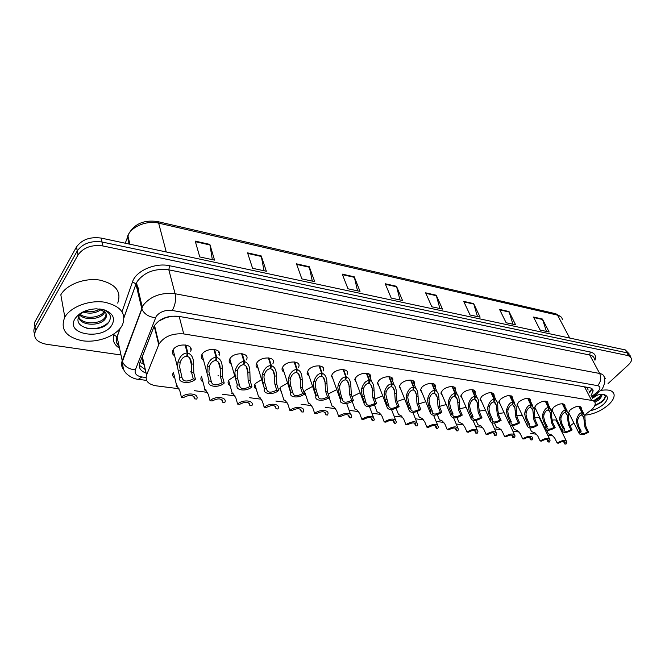 <?xml version="1.0" encoding="UTF-8"?>
<svg xmlns="http://www.w3.org/2000/svg" width="665" height="665" viewBox="0 0 665 665"><rect width="100%" height="100%" fill="white"/><g stroke="black" fill="none" stroke-linecap="round" stroke-linejoin="round"><path stroke-width="1" d="M352.4 402.009L351.76 401.618M329.557 398.934L328.352 398.003M328.41 394.453L329.025 393.613L336.773 389.607M305.95 395.75L304.287 394.046M304.138 392.824L305.301 390.355L312.608 386.382M281.528 392.458L279.807 388.684L280.763 386.988L287.579 383.065M256.249 389.05C254.545 388.094 253.972 386.747 254.512 385.01L255.36 383.497L261.653 379.657M230.065 385.509C228.27 384.478 227.688 383.04 228.319 381.203L229.068 379.89L234.778 376.166M202.933 381.843C201.038 380.713 200.456 379.183 201.179 377.255L201.811 376.149M174.795 378.028C172.8 376.806 172.218 375.185 173.05 373.156L173.557 372.267M553.022 412.092L551.709 410.413L553.48 407.329C559.282 403.314 563.114 402.749 564.976 405.65L564.859 406.398M535.932 409.557L534.585 407.77L536.314 404.719C542.249 400.596 546.164 400.064 548.051 403.123L547.927 403.871M518.343 406.947L516.954 405.043L518.642 402.034C524.727 397.803 528.725 397.296 530.637 400.529L530.504 401.278M500.23 404.262L498.792 402.225L500.437 399.274C506.68 394.919 510.77 394.453 512.698 397.861L512.557 398.618M481.56 401.494L480.08 399.308L481.684 396.431C488.093 391.951 492.275 391.519 494.228 395.126L494.07 395.883M462.325 398.634L460.795 396.298L462.35 393.497C466.29 389.125 475.857 388.269 475.184 392.308L475.01 393.073M442.483 395.692L440.912 393.19L442.408 390.463C446.398 385.941 456.356 385.176 455.542 389.424L455.359 390.18M422.009 392.649L420.396 389.964L421.834 387.346C425.866 382.649 436.24 381.993 435.284 386.448L435.085 387.205M400.879 389.507L399.216 386.631L400.596 384.121C404.677 379.25 415.492 378.709 414.37 383.389L414.162 384.137M379.05 386.265L377.346 383.173L378.651 380.787C382.782 375.725 394.079 375.326 392.774 380.239L392.55 380.987M356.49 382.915L354.744 379.599L355.983 377.346C360.147 372.084 371.959 371.843 370.455 376.997L370.214 377.737M333.165 379.441L331.378 375.883L332.533 373.788C336.748 368.31 349.117 368.244 347.379 373.655L347.122 374.395M309.034 375.85L307.671 374.786L307.08 373.348L308.277 370.106C312.533 364.395 325.501 364.536 323.514 370.206L323.24 370.945M284.055 372.126C282.309 371.178 281.686 369.815 282.201 368.036L283.165 366.299C287.463 360.339 301.079 360.704 298.809 366.648L298.519 367.379M258.17 368.269C256.324 367.238 255.693 365.775 256.299 363.888L257.156 362.35C261.486 356.132 275.8 356.756 273.224 362.974L272.908 363.697M231.345 364.262C229.383 363.14 228.752 361.577 229.45 359.574L230.198 358.252C234.562 351.76 249.624 352.674 246.707 359.183L246.374 359.898M203.515 360.106C201.437 358.876 200.805 357.213 201.611 355.093L202.235 354.013C206.624 347.213 222.492 348.46 219.209 355.251M174.621 355.775C172.435 354.445 171.803 352.666 172.734 350.438L173.216 349.607C177.63 342.5 194.363 344.104 190.672 351.187M569.631 414.553L568.359 412.982L570.163 409.856C575.832 405.949 579.581 405.359 581.418 408.111L581.318 408.85M190.98 350.239L190.631 347.753M584.618 415.035L591.709 409.607C594.094 407.396 595.266 405.359 595.225 403.514C595.084 401.835 593.878 400.787 591.601 400.38L183.739 333.921C172.393 333.099 164.155 336.473 159.01 344.038L146.566 375.093C144.978 380.821 148.179 384.395 156.175 385.833L179.001 388.734M167.322 316.964L158.245 321.353M166.134 317.654L172.127 316.108M158.711 344.719L154.197 326.025L142.343 356.565L143.033 363.497L144.297 365.16M588.168 390.023L587.237 387.961L585.158 386.98M178.81 316.365L172.925 316.224M570.121 425.891L573.92 423.048M547.968 435.666L552.665 435.533M561.875 431.934L562.465 431.56M194.488 390.704L207.497 392.358M222.592 394.279L234.961 395.85M249.699 397.728L261.453 399.224M275.867 401.053L287.031 402.475M301.129 404.27L311.735 405.617M325.534 407.371L335.609 408.651M349.133 410.372L358.693 411.593M371.951 413.281L381.037 414.436M394.037 416.091L402.658 417.179M415.425 418.809L423.597 419.848M436.14 421.444L443.896 422.425M456.215 423.996L463.571 424.935M475.683 426.473L482.657 427.362M494.569 428.875L501.169 429.715M512.89 431.203L519.149 432.001M530.687 433.472L536.613 434.22M534.552 418.027C537.204 417.279 539.074 417.379 540.163 418.31M540.628 419.266L540.512 420.214M516.63 415.775L522.374 415.484M498.176 413.48L504.161 412.79M479.157 411.153L485.425 410.097M459.573 408.792L466.14 407.362M439.374 406.398L446.257 404.578M418.568 403.963L425.75 401.735M397.096 401.51L404.578 398.817M374.935 399.075L382.724 395.825M352.043 396.681L360.131 392.757M551.958 420.247C555.267 419.524 557.054 420.022 557.32 421.735L557.204 422.458M120.947 354.969L46.317 344.254C36.467 342.159 32.884 337.67 35.569 330.788L78.005 254.969L77.29 250.863C82.734 243.49 90.972 240.531 102.003 242.002L626.912 352.799L630.079 355.584L626.912 352.799L102.003 242.002C90.972 240.531 82.734 243.49 77.29 250.863L34.946 326.839L77.215 250.996L76.508 246.906C81.928 239.533 90.141 236.59 101.155 238.078L625.283 349.915L629.048 353.755M34.538 333.764C33.524 331.536 33.657 329.225 34.946 326.839L34.331 322.907L76.433 247.039M195.219 241.104L199.774 256.948L214.546 260.123L209.857 244.396L195.219 241.104M212.326 259.641L209.857 244.396M247.563 252.858L252.575 268.294L266.349 271.245L261.229 255.925L247.563 252.858M264.022 270.746L261.229 255.925M296.474 263.83L301.86 278.876L314.736 281.644L309.258 266.707L296.474 263.83M312.317 281.12L309.258 266.707M342.267 274.113L347.97 288.785L360.039 291.37L354.254 276.806L342.267 274.113M357.546 290.838L354.254 276.806M533.488 317.03L540.18 330.064L549.14 331.993L542.416 319.034L533.488 317.03M546.455 331.411L542.416 319.034M499.565 309.416L506.123 322.749L515.599 324.786L509.008 311.536L499.565 309.416M512.939 324.212L509.008 311.536M463.671 301.361L470.064 315.002L480.105 317.163L473.663 303.606L463.671 301.361M477.47 316.598L473.663 303.606M425.625 292.824L431.826 306.789L442.483 309.084L436.223 295.202L425.625 292.824M439.889 308.527L436.223 295.202M385.235 283.756L391.211 298.07L402.533 300.497L396.49 286.282L385.235 283.756M399.989 299.957L396.49 286.282M591.069 395.6L593.138 390.879C592.981 389.2 591.775 388.144 589.531 387.712L178.586 316.332C167.314 315.401 159.126 318.743 154.022 326.34L139.758 362.999C138.312 367.679 140.423 371.045 146.109 373.107M591.7 388.51L589.639 392.874M78.005 254.969L78.079 254.845C83.541 247.463 91.803 244.496 102.867 245.95L628.55 355.7L631.717 358.468C631.925 360.455 630.728 362.666 628.142 365.11L608.059 383.564M145.311 369.59L139.251 365.193M579.165 406.357L582.407 412.666L584.859 415.75L585.175 422.749L586.139 427.271L588.641 432.167C583.429 435.176 580.204 435.484 578.982 433.098L579.955 430.995L577.461 426.065L576.322 421.494L576.572 419.482C577.918 415.093 579.73 412.799 582.016 412.608L578.799 406.332M582.016 412.608L581.651 415.076C580.08 415.184 578.791 416.714 577.785 419.657L577.511 421.66L578.683 426.232L581.177 431.161L580.636 432.491C581.434 434.195 583.695 434.029 587.436 432.009L584.934 427.105L583.737 417.387L581.709 414.677M582.407 412.666L581.933 415.118M579.955 430.995L581.177 431.161M587.436 432.009L588.641 432.167M548.384 433.771L551.967 435.068L554.743 438.094L557.154 443.04C562.424 440.022 565.674 439.715 566.896 442.125L565.973 444.112L564.743 443.962L565.25 442.724L564.851 441.909M557.154 443.04L558.392 443.189C562.174 441.161 564.46 441.003 565.25 442.724M563.538 441.518L564.743 443.962M562.632 403.771L565.849 410.164L568.425 413.472L568.716 420.405L569.664 424.985L572.149 429.947C566.796 433.031 563.496 433.314 562.258 430.795L563.197 428.742L560.728 423.746L559.606 419.108L559.855 417.071C561.235 412.616 563.097 410.297 565.45 410.106L562.249 403.746M565.45 410.106L565.075 412.608C563.455 412.716 562.141 414.262 561.11 417.246L560.828 419.283L561.983 423.921L564.46 428.908L563.945 430.205C564.743 432.001 567.062 431.859 570.903 429.781L568.417 424.81L567.262 415.085L565.134 412.192M565.849 410.164L565.366 412.649M563.197 428.742L564.46 428.908M570.903 429.781L572.149 429.947M545.616 401.12L548.8 407.595L551.509 411.136L551.775 417.994L552.706 422.632L555.167 427.662C549.672 430.82 546.298 431.078 545.051 428.418L545.957 426.415L543.505 421.352L542.391 416.656L542.657 414.586C544.061 410.072 545.973 407.72 548.392 407.529L545.225 401.086M548.392 407.529L548.01 410.072C546.347 410.172 544.992 411.743 543.945 414.769L543.654 416.83L544.801 421.535L547.253 426.589L546.755 427.844C547.561 429.74 549.938 429.615 553.887 427.487L551.426 422.45L550.304 412.724L548.076 409.64M548.8 407.595L548.309 410.114M545.957 426.415L547.253 426.589M553.887 427.487L555.167 427.662M528.093 398.385L531.252 404.943L534.103 408.751L534.336 415.509L535.242 420.205L537.686 425.301C532.033 428.551 528.584 428.775 527.328 425.974L528.201 424.021L525.766 418.892L524.677 414.129L524.943 412.034C526.381 407.454 528.343 405.068 530.828 404.877L527.694 398.352M530.828 404.877L530.446 407.454C528.733 407.562 527.345 409.15 526.273 412.225L525.973 414.312L527.104 419.083L529.531 424.204L529.066 425.409C529.872 427.412 532.308 427.312 536.364 425.126L533.929 420.022L532.856 410.305L530.512 407.005M531.252 404.943L530.753 407.504M528.201 424.021L529.531 424.204M536.364 425.126L537.686 425.301M510.055 395.567L513.181 402.217L516.173 406.298L516.373 412.94L517.254 417.711L519.673 422.874C513.862 426.215 510.321 426.406 509.066 423.439L509.897 421.56L507.495 416.357L506.414 411.527L506.697 409.399C508.16 404.752 510.18 402.333 512.74 402.15L509.631 395.534M512.74 402.15L512.358 404.769C510.595 404.869 509.166 406.473 508.068 409.598L507.752 411.718L508.875 416.548L511.277 421.743L510.828 422.898C511.643 425.01 514.136 424.943 518.318 422.691L515.899 417.529L514.876 407.82L512.424 404.287M513.181 402.217L512.673 404.81M509.897 421.56L511.277 421.743M518.318 422.691L519.673 422.874M531.518 431.593L535.009 432.89L537.769 435.957L540.155 440.97C545.566 437.869 548.883 437.595 550.121 440.13L549.232 442.075L547.968 441.917L548.459 440.712L548.027 439.831M540.155 440.97L541.435 441.128C545.317 439.033 547.661 438.9 548.459 440.712M546.771 439.432L547.968 441.917M514.161 429.357L517.553 430.654L520.296 433.755L522.657 438.834C528.218 435.658 531.618 435.4 532.865 438.077L532 439.972L530.703 439.814L531.169 438.651L530.72 437.695M522.657 438.834L523.978 439C527.968 436.855 530.362 436.739 531.169 438.651M529.515 437.287L530.703 439.814M496.298 427.063L499.581 428.351L502.308 431.494L504.644 436.639C510.354 433.372 513.837 433.156 515.092 435.974L514.269 437.811L512.931 437.645L513.372 436.531L512.898 435.5M504.644 436.639L505.999 436.805C510.113 434.602 512.565 434.511 513.372 436.531M511.751 435.085L512.931 437.645M600.844 390.438C608.841 389.125 613.271 390.571 614.127 394.794C614.319 397.836 612.407 401.203 608.392 404.894C601.085 411.012 593.172 414.436 584.668 415.168M603.213 375.135L605.383 378.618M594.078 401.319L598.458 398.867L601.268 394.686M594.867 402.25L599.007 399.906L601.833 396.174L601.842 394.403M593.105 396.664L594.061 396.174M592.449 398.219L597.76 394.968M593.363 396.473C597.511 394.719 601.052 394.087 603.986 394.578C608.625 396.066 608.542 399.258 603.72 404.145C599.863 407.462 595.466 409.623 590.512 410.613M594.626 405.966L601.509 402.292C605.749 398.576 606.347 395.991 603.305 394.52L603.064 394.445M600.994 394.445L601.833 396.174M594.003 401.178L599.423 398.052M594.66 405.899L602.191 401.726M593.729 400.663L601.152 395.7M594.967 405.168C601.21 402.491 604.618 399.549 605.192 396.332M64.788 317.188L64.821 317.13C70.631 306.881 89.235 299.849 104.372 302.159C120.589 305.858 126.624 313.423 122.476 324.853L121.62 326.357C115.378 336.399 97.281 343.024 82.285 340.746C65.843 337.089 60.008 329.233 64.788 317.188M60.789 294.861L60.823 294.803C66.508 284.529 84.804 277.621 99.742 280.09C115.752 283.963 121.745 291.644 117.713 303.124M78.32 315.833L78.478 316.282M78.736 316.889C82.069 324.969 100.748 324.462 105.078 317.346L106.201 313.897M78.304 314.952L78.387 316.349M78.595 317.255C80.698 326.232 100.781 326.291 105.369 318.751L105.66 318.302C106.807 316.349 106.774 314.495 105.56 312.741L100.282 309.042M79.7 313.872C85.561 319.499 100.216 317.704 103.915 311.752L104.222 311.262M79.052 314.354C84.081 320.879 100.29 319.549 104.206 313.14L104.895 311.902M84.522 311.22C90.174 312.4 95.245 311.652 99.733 309.001M82.842 312.001C89.833 314.096 95.96 313.265 101.238 309.508M112.019 324.803C103.333 340.646 64.846 334.944 74.962 318.826C79.235 312.666 86.359 309.333 96.325 308.818L104.555 309.973C112.909 313.265 115.394 318.211 112.019 324.803M83.1 311.868L79.409 315.609C70.964 329 101.587 333.905 108.786 322.143C112.111 316.681 110.24 312.533 103.183 309.715L100.93 309.134M99.617 308.967L105.56 312.741M103.798 309.832L102.302 309.449M86.924 328.41C96.192 329.466 103.482 327.371 108.777 322.151M491.46 392.666L494.552 399.399C496.015 399.765 497.071 401.228 497.703 403.796L497.861 410.305L498.725 415.143L501.111 420.371C495.126 423.813 491.502 423.962 490.246 420.82L491.036 419.017L488.667 413.746L487.603 408.842L487.894 406.681C489.39 401.968 491.46 399.515 494.103 399.332L491.028 392.633M494.103 399.332L493.713 401.993C491.892 402.092 490.429 403.722 489.307 406.889L488.983 409.041L490.08 413.946L492.457 419.208L492.042 420.305C492.848 422.541 495.4 422.499 499.714 420.189L497.329 414.952L496.356 405.276L493.787 401.485M494.552 399.399L494.037 402.042M491.036 419.017L492.457 419.208M499.714 420.189L501.111 420.371M472.3 389.673L475.342 396.506C476.921 396.897 478.027 398.468 478.659 401.228L478.783 407.587L479.623 412.491L481.975 417.795C475.808 421.327 472.092 421.435 470.837 418.119L471.585 416.398L469.241 411.053L468.202 406.074L468.501 403.888C470.03 399.1 472.158 396.614 474.885 396.431L471.851 389.64M474.885 396.431L474.486 399.133C472.615 399.224 471.103 400.879 469.964 404.096L469.623 406.282L470.704 411.253L473.048 416.589L472.657 417.62C473.463 419.989 476.09 419.981 480.537 417.603L478.177 412.292L477.262 402.658L474.561 398.601M475.342 396.506L474.827 399.183M471.585 416.398L473.048 416.589M480.537 417.603L481.975 417.795M452.533 386.589L455.533 393.514C457.229 393.938 458.385 395.633 459.025 398.601L459.914 409.756L462.242 415.135C455.874 418.775 452.067 418.834 450.812 415.317L451.518 413.688L449.207 408.268L448.193 403.223L448.501 400.995C450.064 396.132 452.25 393.613 455.06 393.439L452.075 386.548M455.06 393.439L454.661 396.182C452.732 396.274 451.178 397.953 450.006 401.211L449.656 403.431L450.72 408.485L453.031 413.896L452.665 414.852C453.464 417.354 456.157 417.387 460.745 414.935L458.426 409.549L457.57 399.981L454.744 395.617M455.533 393.514L455.01 396.232M451.518 413.688L453.031 413.896M460.745 414.935L462.242 415.135M477.902 424.694L481.069 425.982L483.779 429.158L486.09 434.378C491.959 431.02 495.525 430.837 496.788 433.813L495.999 435.583L494.619 435.417L495.034 434.353L494.536 433.239M486.09 434.378L487.487 434.544C491.718 432.283 494.236 432.217 495.034 434.353M493.463 432.824L494.619 435.417M458.95 422.25L462 423.538L464.685 426.755L466.963 432.042C473.006 428.593 476.664 428.451 477.927 431.593L477.179 433.289L475.758 433.115L476.148 432.109L475.616 430.903M466.963 432.042L468.401 432.217C472.765 429.898 475.342 429.864 476.148 432.109M474.611 430.496L475.758 433.115M439.415 419.74L442.333 421.02L444.993 424.278L447.237 429.64C453.472 426.099 457.221 425.991 458.476 429.316L457.778 430.92L456.306 430.745L456.672 429.806C455.874 427.429 453.222 427.429 448.725 429.823L447.237 429.64M455.193 428.102L456.306 430.745M432.142 383.414L435.093 390.43C436.913 390.895 438.127 392.716 438.759 395.899L439.582 406.938L441.868 412.391C435.292 416.132 431.386 416.14 430.147 412.416L430.795 410.895L428.526 405.401L427.537 400.28L427.853 398.019C429.457 393.082 431.71 390.521 434.602 390.355L431.668 383.364M434.602 390.355L434.195 393.14C432.208 393.223 430.612 394.927 429.407 398.244L429.05 400.496L430.089 405.617L432.358 411.111L432.034 411.976C432.815 414.636 435.583 414.702 440.33 412.184L438.044 406.722L437.246 397.221L434.287 392.541M435.093 390.43L434.553 393.19M430.795 410.895L432.358 411.111M440.33 412.184L441.868 412.391M411.086 380.131L413.987 387.238C415.941 387.753 417.221 389.715 417.836 393.14L418.584 404.021L420.837 409.557C414.037 413.406 410.022 413.364 408.8 409.416L409.399 408.011L407.171 402.441L406.207 397.238L406.531 394.944C408.177 389.923 410.488 387.329 413.48 387.163L410.596 380.081M413.48 387.163L413.065 389.998C411.012 390.081 409.374 391.81 408.135 395.176L407.77 397.462L408.784 402.666L411.012 408.235L410.721 409.008C411.485 411.826 414.328 411.934 419.249 409.341L417.005 403.805L416.265 394.395C415.825 391.885 414.885 390.438 413.439 390.047L413.165 389.366M413.987 387.238L413.439 390.047M409.399 408.011L411.012 408.235M419.249 409.341L420.837 409.557M389.349 376.731L392.184 383.946C394.287 384.511 395.633 386.631 396.224 390.305L396.905 401.012L399.108 406.623C392.067 410.596 387.944 410.488 386.747 406.298L387.288 405.035L385.11 399.382L384.162 394.096L384.511 391.76C386.19 386.664 388.576 384.029 391.66 383.871L388.834 376.681M391.66 383.871L391.244 386.747C389.125 386.831 387.429 388.584 386.166 392.001L385.783 394.328L388.701 405.933C389.449 408.925 392.367 409.075 397.462 406.406L395.268 400.787L394.594 391.486C394.17 388.792 393.181 387.229 391.627 386.806L391.344 386.074M392.184 383.946L391.627 386.806M387.288 405.035L388.95 405.259M397.462 406.406L399.108 406.623M366.872 373.231L369.649 380.546C371.918 381.17 373.331 383.456 373.888 387.396L374.495 397.903L376.648 403.597C369.349 407.687 365.118 407.512 363.946 403.073L364.42 401.951L362.292 396.215L361.386 390.845L361.735 388.476C363.464 383.289 365.916 380.621 369.108 380.463L366.349 373.173M369.108 380.463L368.684 383.389C366.49 383.472 364.744 385.243 363.447 388.726L363.057 391.087L365.933 402.749C366.656 405.916 369.665 406.124 374.944 403.372L372.799 397.67L372.192 388.493C371.793 385.6 370.762 383.921 369.083 383.447L368.792 382.674M369.649 380.546L369.083 383.447M364.42 401.951L366.149 402.184M374.944 403.372L376.648 403.597M343.639 369.599L346.349 377.03C348.793 377.72 350.272 380.181 350.788 384.403L351.32 394.694L353.414 400.471C348.576 404.819 338.776 404.295 340.364 399.723L340.771 398.767L338.701 392.94L337.82 387.487L338.186 385.077C339.956 379.806 342.483 377.097 345.792 376.947L343.098 369.549M345.792 376.947L345.359 379.923C343.09 379.998 341.286 381.801 339.956 385.334L339.549 387.737L340.48 393.19L342.392 399.449C343.082 402.807 346.174 403.065 351.66 400.23L349.566 394.445L349.025 385.409C348.668 382.317 347.579 380.505 345.767 379.981L345.468 379.158M346.349 377.03L345.767 379.981M340.771 398.767L342.55 399.008M351.66 400.23L353.414 400.471M419.274 417.146L422.059 418.418L424.686 421.718L426.888 427.154C433.322 423.514 437.171 423.447 438.418 426.972L437.761 428.484L436.257 428.302L436.581 427.437L435.999 426.024M426.888 427.154L428.426 427.346C433.073 424.893 435.791 424.918 436.581 427.437M435.159 425.633L436.257 428.302M398.493 414.47L401.128 415.741L403.73 419.083L405.891 424.594C412.533 420.845 416.481 420.837 417.728 424.561L417.113 425.966L415.559 425.775L415.243 423.464M405.891 424.594L407.479 424.794C412.283 422.267 415.076 422.333 415.849 424.993M414.486 423.098L415.559 425.775M377.038 411.71L379.524 412.973L382.092 416.357L384.212 421.951C391.078 418.094 395.126 418.135 396.357 422.076L395.8 423.364L394.187 423.173L393.813 420.829M384.212 421.951L385.841 422.15C390.821 419.557 393.688 419.665 394.445 422.483M393.156 420.488L394.187 423.173M354.886 408.859L357.213 410.114L359.74 413.547L361.802 419.224C368.909 415.251 373.065 415.351 374.279 419.524L373.78 420.679L372.117 420.48L371.677 418.102M361.802 419.224L363.497 419.432C368.643 416.756 371.594 416.905 372.334 419.889M371.12 417.803L372.117 420.48M331.985 405.908L334.146 407.155L336.631 410.638L338.643 416.398C343.356 412.192 352.924 412.599 351.461 416.889L351.029 417.911L349.308 417.695L348.801 415.293M338.643 416.398L340.389 416.614C345.734 413.863 348.768 414.062 349.482 417.221M348.352 415.035L349.308 417.695M319.607 365.85L322.234 373.389C324.869 374.162 326.424 376.806 326.881 381.336L327.338 391.361L329.375 397.229C324.437 401.76 314.146 401.053 315.95 396.24L316.282 395.467L314.279 389.549L313.431 384.013L313.813 381.56C315.626 376.199 318.236 373.447 321.652 373.298L319.042 365.792M321.652 373.298L321.22 376.332C318.868 376.398 317.014 378.227 315.651 381.826L315.218 384.27L316.116 389.806L318.02 396.016C318.676 399.582 321.86 399.906 327.562 396.988L325.526 391.111L325.052 382.242C324.736 378.925 323.597 376.98 321.644 376.39L321.336 375.509M322.234 373.389L321.644 376.39M316.282 395.467L318.128 395.717M327.562 396.988L329.375 397.229M294.728 361.968L297.272 369.615C300.123 370.48 301.735 373.331 302.118 378.177L302.509 387.919L304.487 393.88C299.441 398.593 288.61 397.678 290.672 392.633L288.178 380.413L288.577 377.92C290.43 372.466 293.132 369.665 296.665 369.532L294.138 361.901M296.665 369.532L296.224 372.608C293.797 372.674 291.877 374.536 290.472 378.194L290.031 380.679L290.896 386.307L292.783 392.466C293.398 396.24 296.673 396.623 302.6 393.622L300.63 387.662L300.231 378.975C299.965 375.434 298.776 373.331 296.665 372.674L296.349 371.727M297.272 369.615L296.665 372.674M290.921 392.051L292.841 392.308M302.6 393.622L304.487 393.88M268.951 357.953L271.403 365.717C274.487 366.681 276.175 369.748 276.465 374.919L276.79 384.353L278.702 390.397C273.539 395.326 262.143 394.17 264.479 388.884L262.775 382.408L262.01 376.681L262.426 374.146C264.329 368.593 267.122 365.75 270.78 365.617L268.344 357.878M270.78 365.617L270.331 368.759C267.812 368.817 265.834 370.704 264.396 374.428L263.93 376.955L264.703 382.516L266.623 388.776C267.197 392.774 270.572 393.231 276.748 390.139L274.844 384.079L274.504 375.6C274.312 371.818 273.074 369.557 270.788 368.826L270.464 367.812M271.403 365.717L270.788 368.826M264.637 388.501L266.623 388.776M276.748 390.139L278.702 390.397M242.243 353.78L244.587 361.669C247.929 362.749 249.691 366.049 249.874 371.569L250.14 380.654L251.969 386.797C246.698 391.943 234.67 390.521 237.314 384.985L235.593 378.634L234.878 372.816L235.31 370.23C237.272 364.578 240.148 361.694 243.947 361.569L241.603 353.705M243.947 361.569L243.49 364.761C240.88 364.819 238.835 366.739 237.347 370.521L237.156 376.822L239.442 385.11C240.173 389.208 243.673 389.673 249.94 386.523L248.12 380.372L247.837 372.034C247.704 368.044 246.407 365.642 243.955 364.836L243.631 363.738M244.587 361.669L243.955 364.836M237.38 384.836L239.442 385.11M249.94 386.523L251.969 386.797M214.537 349.457L216.773 357.471C220.389 358.684 222.218 362.234 222.276 368.111L222.484 376.814L224.23 383.057C218.901 388.393 206.283 386.764 209.093 381.02L207.048 373.206L207.172 366.166C209.192 360.422 212.168 357.487 216.108 357.363L213.872 349.383M216.108 357.363L215.643 360.621C212.933 360.671 210.822 362.616 209.292 366.473L208.91 371.893L211.229 381.311C212.135 385.5 215.768 385.991 222.127 382.774L220.389 376.523L220.181 368.044C220.024 363.979 218.677 361.527 216.133 360.696L215.801 359.507M216.773 357.471L216.133 360.696M209.093 381.02L211.229 381.311M222.127 382.774L224.23 383.057M185.784 344.977L187.904 353.107C191.728 354.412 193.631 358.119 193.631 364.212L193.781 372.832L195.435 379.183C190.124 384.628 177.023 382.94 179.716 377.063L177.572 367.537L177.962 361.951C180.04 356.099 183.124 353.115 187.206 353.007L185.094 344.886M187.206 353.007L186.732 356.324C183.931 356.365 181.736 358.344 180.165 362.275L179.666 366.972L181.936 377.363C183.025 381.66 186.799 382.167 193.257 378.884L191.611 372.533L191.47 363.905C191.296 359.757 189.891 357.255 187.247 356.398L186.907 355.102M187.904 353.107L187.247 356.398M179.716 377.063L181.936 377.363M193.257 378.884L195.435 379.183M308.311 402.865L310.297 404.104L312.733 407.628L314.686 413.48C319.499 409.1 329.532 409.673 327.87 414.179L327.496 415.043L325.717 414.819L325.143 412.383M314.686 413.48L316.498 413.697C322.043 410.87 325.16 411.12 325.85 414.461M324.819 412.184L325.717 414.819M283.822 399.715L285.626 400.937L288.003 404.519L289.898 410.455C294.803 405.899 305.335 406.664 303.456 411.377L303.157 412.067L301.312 411.843L300.671 409.382M289.898 410.455L291.769 410.679C297.529 407.77 300.738 408.086 301.403 411.618M300.464 409.241L301.312 411.843M258.469 396.448L260.082 397.662L262.401 401.294L264.221 407.321C269.234 402.574 280.306 403.555 278.178 408.485L277.953 409L276.05 408.767L275.335 406.273M264.221 407.321L266.166 407.562C272.151 404.569 275.46 404.935 276.083 408.676M275.26 406.215L276.05 408.767M233.29 393.14C231.337 392.982 231.029 393.14 232.359 393.605L233.615 394.27L235.876 397.953L237.621 404.079C242.733 399.133 254.387 400.338 251.985 405.5L249.874 405.575C249.217 401.677 245.801 401.253 239.633 404.328L237.621 404.079M249.151 403.09L249.874 405.575M205.884 389.615C204.014 389.499 203.764 389.665 205.136 390.139L206.183 390.762L208.378 394.495L210.04 400.721C215.261 395.55 227.538 397.022 224.845 402.416L222.75 402.267C221.927 398.277 218.386 397.845 212.127 400.97L210.04 400.721M205.136 390.139L201.537 376.565M222.093 399.873L222.75 402.267M177.455 385.974C175.726 385.883 175.502 386.057 176.757 386.498L177.738 387.113L179.849 390.904L181.42 397.229C186.682 391.893 199.525 393.53 196.732 399.1L194.612 398.834C193.615 394.752 189.941 394.303 183.582 397.495L181.42 397.229M194.022 396.548L194.612 398.834M161.213 319.4L161.661 319.483M587.237 387.961L587.785 387.412M218.66 375.825L218.004 375.733M190.938 371.968L190.165 371.86M589.082 391.81L590.146 390.887M139.891 362.658L143.033 363.497M584.51 386.839L591.601 400.38M142.343 356.565L146.566 375.093M179.176 316.432L183.739 333.921M128.794 233.831L125.261 243.215M129.916 244.213L127.863 235.601C133.382 224.288 143.241 219.6 157.422 221.536L158.644 223.132C147.056 220.181 131.495 226.491 127.863 235.601L127.422 236.757L129.151 244.047M562.424 319.74C562.083 317.396 560.462 315.867 557.553 315.144L555.865 313.764L561.16 317.03M569.722 338.061L557.553 315.144L158.644 223.132L166.25 251.969M101.155 238.078L102.867 245.95M625.283 349.915L628.55 355.7M385.459 284.296L396.664 286.815M425.858 293.348L436.406 295.717M463.912 301.877L473.854 304.104M499.814 309.923L509.199 312.026M533.746 317.529L542.615 319.516M342.483 274.67L354.42 277.347M296.681 264.404L309.416 267.255M247.754 253.44L261.378 256.49M195.385 241.711L209.982 244.978M591.576 396.564L597.602 391.918C600.719 388.684 600.719 386.589 597.594 385.65L172.243 310.472C165.311 309.782 159.966 311.735 156.208 316.341L135.361 369.831C134.355 373.605 136.508 375.983 141.82 376.972L146.026 377.521M123.981 370.064C121.57 367.363 120.98 364.27 122.194 360.787L143.025 305.459C150.498 296.149 161.196 292.234 175.103 293.739L599.68 373.472C602.548 374.062 604.111 375.442 604.369 377.62L604.884 381.91C603.438 387.171 601.975 390.139 600.478 390.821M122.028 311.636L132.551 281.794C135.909 270.863 155.269 262.434 169.542 265.734L590.237 351.993L589.722 354.994L599.68 373.472C601.559 377.944 600.861 382.001 597.594 385.65M172.243 310.472C175.244 305.185 176.2 299.607 175.103 293.739L168.835 269.849C155.128 268.186 144.613 272.018 137.306 281.337L135.951 284.121L141.853 308.992C144.197 314.071 148.744 316.981 155.502 317.712M590.237 351.993C594.901 353.157 596.48 355.908 594.967 360.231M594.435 359.25C594.153 357.038 592.582 355.625 589.722 354.994L168.835 269.849L169.542 265.734M119.501 348.202C114.056 344.778 112.177 340.297 113.873 334.761L114.23 333.755M35.569 330.788L34.946 326.839M118.694 344.42L116.741 343.057M132.551 281.794L135.901 283.947L136.525 282.766L142.219 306.881L141.853 308.992L122.393 361.536L117.106 336.98C115.893 340.613 116.583 343.83 119.168 346.64M124.022 317.263L135.951 284.121L124.047 317.513M120.174 328.369L117.106 336.98L113.873 334.761M141.82 376.972L138.328 379.333C131.105 378.859 124.812 372.367 125.311 372.242C123.765 371.012 122.792 367.437 122.393 361.536C124.563 366.515 128.885 369.275 135.361 369.831M596.53 392.816L599.448 391.801M591.135 390.621L589.223 392.076M138.935 288.228L137.713 291.603M584.934 427.105L586.139 427.271M584.061 420.563L585.267 420.737M576.572 419.482L577.785 419.657M577.461 426.065L578.683 426.232M568.417 424.81L569.664 424.985M567.569 418.185L568.808 418.36M559.855 417.071L561.11 417.246M560.728 423.746L561.983 423.921M551.426 422.45L552.706 422.632M550.595 415.733L551.867 415.916M542.657 414.586L543.945 414.769M543.505 421.352L544.801 421.535M533.929 420.022L535.242 420.205M533.114 413.206L534.427 413.397M524.943 412.034L526.273 412.225M525.766 418.892L527.104 419.083M515.899 417.529L517.254 417.711M515.117 410.613L516.472 410.804M506.697 409.399L508.068 409.598M507.495 416.357L508.875 416.548M497.329 414.952L498.725 415.143M496.572 407.936L497.96 408.135M487.894 406.681L489.307 406.889M488.667 413.746L490.08 413.946M478.177 412.292L479.623 412.491M477.453 405.176L478.891 405.384M468.501 403.888L469.964 404.096M469.241 411.053L470.704 411.253M458.426 409.549L459.914 409.756M457.736 402.333L459.216 402.541M448.501 400.995L450.006 401.211M449.207 408.268L450.72 408.485M438.044 406.722L439.582 406.938M437.387 399.391L438.917 399.615M427.853 398.019L429.407 398.244M428.526 405.401L430.089 405.617M417.005 403.805L418.584 404.021M416.381 396.365L417.953 396.589M406.531 394.944L408.135 395.176M407.171 402.441L408.784 402.666M395.268 400.787L396.905 401.012M394.678 393.231L396.307 393.464M384.511 391.76L386.166 392.001M385.11 399.382L386.772 399.607M372.799 397.67L374.495 397.903M372.25 389.998L373.938 390.239M361.735 388.476L363.447 388.726M362.292 396.215L364.013 396.456M349.566 394.445L351.32 394.694M349.067 386.648L350.812 386.897M338.186 385.077L339.956 385.334M338.701 392.94L340.48 393.19M325.526 391.111L327.338 391.361M325.077 383.181L326.881 383.447M313.813 381.56L315.651 381.826M314.279 389.549L316.116 389.806M300.63 387.662L302.509 387.919M300.239 379.599L302.11 379.873M288.577 377.92L290.472 378.194M288.984 386.041L290.896 386.307M274.844 384.079L276.79 384.353M274.512 375.883L276.449 376.166M262.426 374.146L264.396 374.428M262.775 382.408L264.753 382.683M248.12 380.372L250.14 380.654M247.837 372.034L249.849 372.325M235.31 370.23L237.347 370.521M235.593 378.634L237.646 378.917M220.389 376.523L222.484 376.814M220.181 368.044L222.26 368.344M207.172 366.166L209.292 366.473M207.397 374.719L209.525 375.018M191.611 372.533L193.781 372.832M191.47 363.905L193.631 364.212M177.962 361.951L180.165 362.275M178.112 370.663L180.323 370.97M218.644 351.411L218.486 352.674M218.943 354.32L219.342 354.894M191.038 349.898L190.365 347.329M154.513 325.434L159.01 344.038M581.418 408.111L580.811 406.93M370.455 376.997L369.366 374.137M392.774 380.239L391.727 377.595M414.37 383.389L413.372 380.954M435.284 386.448L434.336 384.204M455.542 389.424L454.644 387.346M475.184 392.308L474.328 390.405M494.228 395.126L493.413 393.364M512.698 397.861L511.934 396.232M530.637 400.529L529.914 399.025M548.051 403.123L547.37 401.735M564.976 405.65L564.327 404.37M557.32 421.735L556.721 420.513M157.422 221.536L555.865 313.764M76.508 246.906L78.079 254.845M592 388.726L593.138 390.879M630.686 356.648L630.079 355.584M119.102 346.307C116.084 343.231 115.402 340.064 117.065 336.806L119.983 328.601M138.328 379.333L146.608 380.405M592.05 397.462L597.91 393.04M138.827 287.77L137.613 291.154M578.982 433.098L568.467 412.242M583.687 413.472L580.138 406.564M583.737 417.387L582.881 415.716M566.347 441.011L556.065 420.155M548.467 433.937L546.638 430.147M562.258 430.795L551.834 409.673M567.187 411.003L563.654 404.004M567.262 415.085L566.347 413.273M545.051 428.418L534.71 407.03M550.196 408.468L546.697 401.361M550.304 412.724L549.34 410.762M527.328 425.974L517.087 404.295M532.707 405.858L529.232 398.651M532.856 410.305L531.834 408.177M509.066 423.439L498.941 401.477M514.702 403.165L511.26 395.858M514.876 407.82L513.796 405.509M549.548 438.925L539.348 417.803M531.609 431.776L529.797 427.952M514.253 429.557L512.416 425.583M514.444 434.569L510.113 425.168M496.398 427.271L494.494 423.065M601.825 395.916L601.293 394.91M64.821 317.13L60.823 294.803M104.488 312.7L104.197 311.303M100.29 309.159L101.487 309.391M103.183 309.715L104.555 309.973M105.66 318.302L105.361 316.897M490.246 420.82L480.246 398.559M496.14 400.397L492.74 392.982M496.356 405.276L495.209 402.774M470.837 418.119L460.978 395.55M477.013 397.537L473.646 390.014M477.262 402.658L476.049 399.948M450.812 415.317L441.103 392.441M457.279 394.594L453.962 386.964M457.57 399.981L456.29 397.03M496.107 432.3L491.884 422.907M478.01 424.918L476.024 420.421M477.204 429.956L473.056 420.48M459.058 422.499L456.98 417.637M457.72 427.537L453.63 417.928M439.532 420.006L437.329 414.719M430.147 412.416L420.596 389.225M436.93 391.56L433.655 383.813M437.246 397.221L435.908 394.021M408.8 409.416L399.432 385.891M415.916 388.426L412.699 380.555M416.265 394.395L414.852 390.92M386.747 406.298L377.579 382.442M394.212 385.201L391.053 377.205M394.594 391.486L393.115 387.72M363.946 403.073L354.994 378.859M371.785 381.868L368.693 373.738M372.192 388.493L370.654 384.42M340.364 399.723L331.644 375.151M349.025 385.409L347.421 381.003M437.628 425.051L433.58 415.259M419.391 417.437L417.055 411.643M416.897 422.483L412.89 412.475M398.618 414.785L396.132 408.41M395.484 419.831L391.519 409.582M377.163 412.051L374.511 405.002M373.373 417.096L369.449 406.556M355.019 409.224L352.167 401.369M350.522 414.27L346.64 403.414M332.126 406.307L329.059 397.487M315.95 396.24L307.496 371.311M325.052 382.242L323.39 377.479M290.672 392.633L282.5 367.321M300.231 378.975L298.519 373.83M264.479 388.884L256.615 363.173M274.504 375.6L272.758 370.056M237.314 384.985L229.791 358.876M247.837 372.126L246.058 366.157M207.048 373.206L201.977 354.403M220.173 368.535L218.378 362.117M177.572 367.537L173.108 349.757M191.453 364.844L189.65 357.945M308.46 403.289L304.537 391.502M283.972 400.172L280.106 387.978M258.619 396.947L254.828 384.312M232.359 393.605L228.652 380.513M190.448 347.454L191.046 349.848M176.898 386.556L173.424 372.466"/></g></svg>
